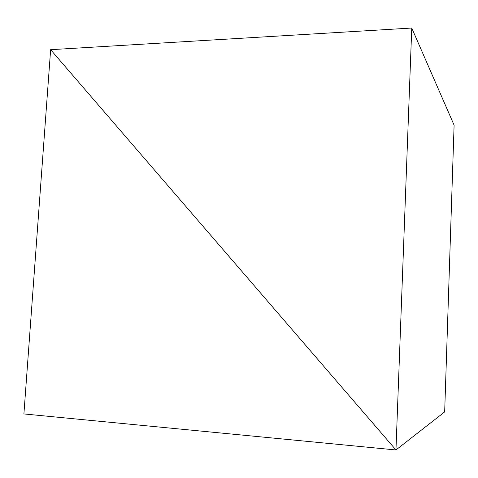 <?xml version="1.0" encoding="UTF-8"?>
<svg xmlns="http://www.w3.org/2000/svg" width="478" height="478" viewBox="0 0 478 478"><rect width="100%" height="100%" fill="white"/><g stroke="black" fill="none" stroke-linecap="round" stroke-linejoin="round"><path stroke-width="0.72" d="M444.671 411.911L395.957 449.965L50.632 49.688L23.9 413.942L395.957 449.965L444.671 411.911L395.957 449.965L50.632 49.688L23.9 413.942L395.957 449.965L444.671 411.911L454.1 125.152L411.755 28.035L50.632 49.688L395.957 449.965L411.755 28.035L454.1 125.152L444.671 411.911M50.632 49.688L395.957 449.965L411.755 28.035L50.632 49.688"/></g></svg>
